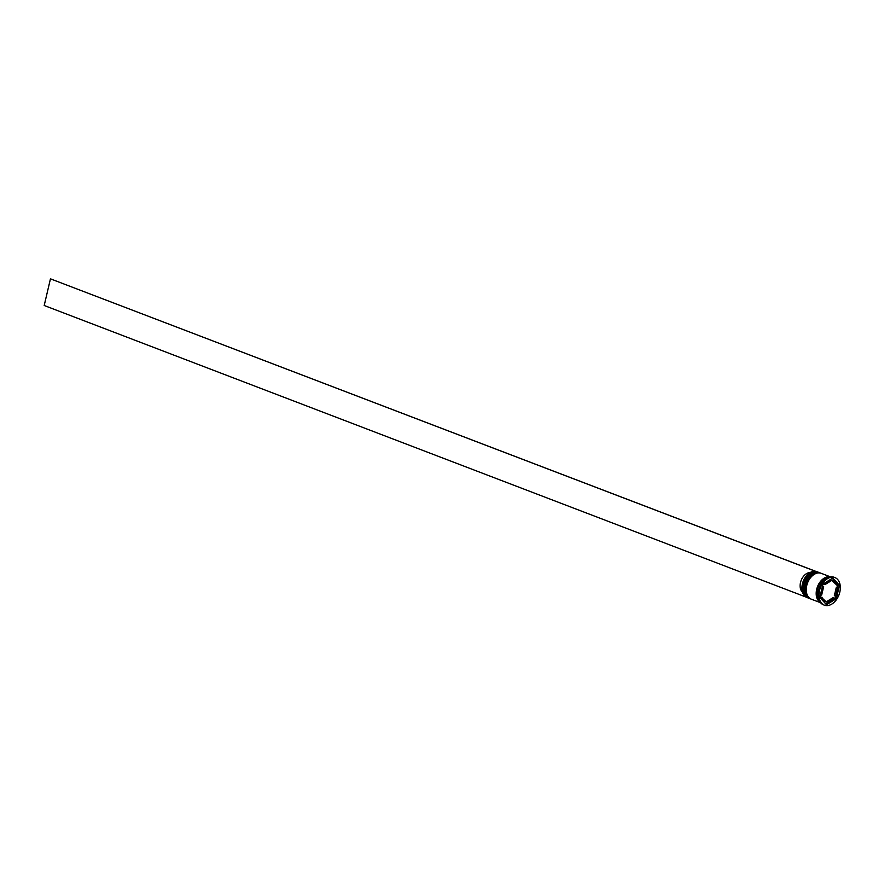 <?xml version="1.0" encoding="UTF-8"?>
<svg xmlns="http://www.w3.org/2000/svg" width="884" height="884" viewBox="0 0 884 884"><rect width="100%" height="100%" fill="white"/><g stroke="black" fill="none" stroke-linecap="round" stroke-linejoin="round"><path stroke-width="1.33" d="M818.043 572.114L816.893 571.672A13.846 9.337 110.9 0 0 805.998 576.28A13.846 9.337 110.9 0 0 802.418 583.882A13.846 9.337 110.9 0 0 801.965 586.832A13.846 9.337 110.9 0 0 806.993 597.529L808.142 597.971A13.846 9.337 -69.1 0 1 803.567 584.324A13.846 9.337 -69.1 0 1 818.043 572.114A13.846 9.337 -69.1 0 1 818.407 572.268M801.976 586.744L801.965 586.832A13.658 9.216 -69.1 0 1 801.976 586.744A13.658 9.216 -69.1 0 1 802.418 583.849A13.658 9.216 -69.1 0 1 805.954 576.346A13.658 9.216 -69.1 0 1 805.976 576.313M810.429 598.833A13.846 9.337 -69.1 0 1 810.053 598.7A13.846 9.337 -69.1 0 1 805.479 585.053A13.846 9.337 -69.1 0 1 819.943 572.843A13.846 9.337 -69.1 0 1 820.319 572.998M822.286 582.324A13.846 9.337 110.9 0 0 822.164 582.468A13.846 9.337 110.9 0 0 818.584 590.07A13.846 9.337 110.9 0 0 818.131 593.02A13.846 9.337 110.9 0 0 818.12 593.208M834.916 577.584L834.032 577.241A14.763 9.956 110.9 0 0 822.407 582.158A14.763 9.956 110.9 0 0 818.584 590.269A14.763 9.956 110.9 0 0 818.109 593.407A14.763 9.956 110.9 0 0 823.468 604.822L824.363 605.164A14.763 9.956 110.9 0 0 839.8 592.136A14.763 9.956 110.9 0 0 834.916 577.584A14.763 9.956 110.9 0 0 819.479 590.611A14.763 9.956 110.9 0 0 824.363 605.164M819.623 572.733A13.846 9.337 110.9 0 0 819.313 572.6A13.846 9.337 110.9 0 0 804.838 584.81A13.846 9.337 110.9 0 0 809.413 598.457A13.846 9.337 110.9 0 0 809.733 598.567M830.463 576.865L821.225 573.329A13.846 9.337 110.9 0 0 806.749 585.539A13.846 9.337 110.9 0 0 811.324 599.186L820.562 602.722M830.352 576.887A13.846 9.337 110.9 0 0 816.683 589.341A13.846 9.337 110.9 0 0 820.496 602.634M829.899 576.965A13.846 9.337 110.9 0 0 817.313 589.584A13.846 9.337 110.9 0 0 820.208 602.269M837.259 591.949A11.072 7.47 110.9 0 0 837.623 587.639L836.352 587.153L834.352 595.672L835.623 596.159A11.072 7.47 110.9 0 0 837.259 591.949M809.965 572.655L809.81 572.589A10.895 7.348 110.9 0 0 800.506 582.534A10.895 7.348 110.9 0 0 802.528 592.302M822.021 597.252A11.072 7.47 110.9 0 0 825.678 601.717A11.072 7.47 110.9 0 0 826.297 601.916L820.75 596.766A11.072 7.47 110.9 0 0 824.407 601.231L825.678 601.717M822.474 586.136L823.656 586.589A11.072 7.47 110.9 0 0 821.656 595.109L820.474 594.656M828.916 580.412A11.072 7.47 110.9 0 1 829.999 580.224L831.269 580.711A11.072 7.47 110.9 0 0 824.993 584.578L823.722 584.092A11.072 7.47 110.9 0 1 824.661 583.031M837.259 585.495A11.072 7.47 110.9 0 0 833.601 581.031A11.072 7.47 110.9 0 0 832.982 580.843L831.711 580.357L837.259 585.495L832.982 580.843M833.601 581.031L832.33 580.545A11.072 7.47 110.9 0 0 831.711 580.357M823.656 586.589L821.656 595.109M831.269 580.711L824.993 584.578M835.623 596.159L837.623 587.639M819.822 597.429L826.507 604.722L836.33 598.667L839.457 585.319L832.772 578.037L822.949 584.081L819.822 597.429M837.535 587.606L838.187 584.832L832.242 578.357M838.187 584.832L839.457 585.319M833.347 599.23L835.06 598.181L835.535 596.125M835.06 598.181L836.33 598.667M825.766 603.905L829.093 601.849M833.015 597.683L826.739 601.551L828.01 602.037A11.072 7.47 110.9 0 0 834.286 598.17L833.015 597.683M828.01 602.037L834.286 598.17M815.567 571.329L50.454 278.836L44.2 305.499L806.031 597.065M815.578 571.263L50.454 278.836M803.887 587.44A13.293 8.962 -69.1 0 1 804.307 584.611A13.846 9.337 110.9 0 0 808.904 598.258A13.846 9.337 110.9 0 0 808.971 598.291M818.871 572.423A13.846 9.337 110.9 0 0 818.805 572.401C812.076 571.23 807.202 575.274 804.175 584.523C802.871 591.418 804.451 596.004 808.904 598.258L809.225 598.38A13.846 9.337 -69.1 0 1 809.037 598.313A13.846 9.337 -69.1 0 1 804.451 584.667A13.846 9.337 -69.1 0 1 818.927 572.456A13.846 9.337 -69.1 0 1 819.114 572.534L818.805 572.401A13.846 9.337 110.9 0 0 804.329 584.622M804.329 584.501A13.293 8.962 -69.1 0 1 807.832 577.108M805.799 588.169A13.293 8.962 -69.1 0 1 806.208 585.341M820.772 573.163A13.846 9.337 110.9 0 0 820.717 573.13A13.846 9.337 110.9 0 0 806.241 585.352A13.846 9.337 110.9 0 0 810.816 598.998A13.846 9.337 110.9 0 0 810.882 599.02M811.136 599.109A13.846 9.337 -69.1 0 1 810.937 599.043A13.846 9.337 -69.1 0 1 806.363 585.396A13.846 9.337 -69.1 0 1 820.838 573.186A13.846 9.337 -69.1 0 1 821.026 573.263L820.717 573.13C813.987 571.97 809.114 576.003 806.075 585.252C804.783 592.147 806.363 596.733 810.816 598.998L811.136 599.109M806.241 585.23A13.293 8.962 -69.1 0 1 809.744 577.838M820.341 602.446A13.757 9.271 -69.1 0 1 816.739 589.352A13.757 9.271 -69.1 0 1 830.109 576.921M809.413 598.457L810.053 598.7M819.313 572.6L819.943 572.843"/></g></svg>

